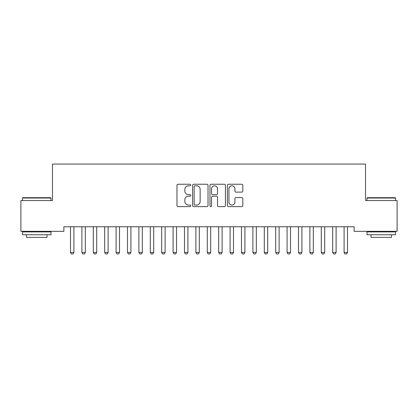<?xml version="1.0" encoding="UTF-8"?>
<svg xmlns="http://www.w3.org/2000/svg" width="418" height="418" viewBox="0 0 418 418"><rect width="100%" height="100%" fill="white"/><g stroke="black" fill="none" stroke-linecap="round" stroke-linejoin="round"><path stroke-width="0.63" d="M190.76 185.017A0.784 0.784 0 0 0 189.976 184.233L178.089 184.233A1.118 1.118 0 0 0 176.971 185.352L176.971 205.494A1.118 1.118 0 0 0 178.089 206.612L189.976 206.612A0.784 0.784 0 0 0 190.76 205.828A0.784 0.784 0 0 0 189.976 205.045L188.44 205.045A3.579 3.579 0 0 1 184.855 201.466L184.855 199.788A3.579 3.579 0 0 1 188.44 196.204L189.976 196.204A0.784 0.784 0 0 0 190.76 195.42A0.784 0.784 0 0 0 189.976 194.642L188.44 194.642A3.579 3.579 0 0 1 184.855 191.057L184.855 189.38A3.579 3.579 0 0 1 188.44 185.801L189.976 185.801A0.784 0.784 0 0 0 190.76 185.017M241.703 192.123A1.118 1.118 0 0 0 242.821 191.005L242.821 185.352A1.118 1.118 0 0 0 241.703 184.233L228.5 184.233A1.118 1.118 0 0 0 227.382 185.352L227.382 205.494A1.118 1.118 0 0 0 228.5 206.612L241.703 206.612A1.118 1.118 0 0 0 242.821 205.494L242.821 198.67A1.118 1.118 0 0 0 241.703 197.547L236.05 197.547A1.118 1.118 0 0 0 234.932 198.67L234.932 202.051A2.994 2.994 0 0 1 231.938 205.045A2.994 2.994 0 0 1 228.944 202.051L228.944 188.795A2.994 2.994 0 0 1 231.938 185.801A2.994 2.994 0 0 1 234.932 188.795L234.932 191.005A1.118 1.118 0 0 0 236.05 192.123L241.703 192.123M354.124 226.77L63.876 226.77L63.876 231.332L20.9 231.332L20.9 200.551L52.48 200.551L52.48 164.07L365.52 164.07L365.52 200.551L397.1 200.551L397.1 231.332L354.124 231.332L354.124 226.77M208.023 185.352A1.118 1.118 0 0 0 206.9 184.233L193.696 184.233A1.118 1.118 0 0 0 192.578 185.352L192.578 205.494A1.118 1.118 0 0 0 193.696 206.612L206.9 206.612A1.118 1.118 0 0 0 208.023 205.494L208.023 185.352M211.1 184.233L224.304 184.233A1.118 1.118 0 0 1 225.422 185.352L225.422 205.494A1.118 1.118 0 0 1 224.304 206.612L218.651 206.612A1.118 1.118 0 0 1 217.532 205.494L217.532 197.327A1.118 1.118 0 0 0 216.414 196.204L212.663 196.204A1.118 1.118 0 0 0 211.545 197.327L211.545 205.828A0.784 0.784 0 0 1 210.761 206.612A0.784 0.784 0 0 1 209.977 205.828L209.977 185.352A1.118 1.118 0 0 1 211.1 184.233M194.929 185.801A0.784 0.784 0 0 0 194.145 186.585L194.145 204.261A0.784 0.784 0 0 0 194.929 205.045L196.549 205.045A3.579 3.579 0 0 0 200.133 201.466L200.133 189.38A3.579 3.579 0 0 0 196.549 185.801L194.929 185.801M217.532 188.847A2.994 2.994 0 0 0 214.538 185.853A2.994 2.994 0 0 0 211.545 188.847L211.545 193.518A1.118 1.118 0 0 0 212.663 194.642L216.414 194.642A1.118 1.118 0 0 0 217.532 193.518L217.532 188.847M70.36 226.77L70.438 227.021A1.139 1.139 -179.3 0 1 70.49 227.366L70.49 252.446L73.908 252.446L73.908 227.366A1.139 1.139 -179.3 0 1 73.965 227.021L74.043 226.77M73.908 252.446L73.056 253.93L71.347 253.93L70.49 252.446M81.756 226.77L81.834 227.021A1.139 1.139 -179.3 0 1 81.891 227.366L81.891 252.446L85.309 252.446L85.309 227.366A1.139 1.139 -179.3 0 1 85.366 227.021L85.444 226.77M85.309 252.446L84.457 253.93L82.743 253.93L81.891 252.446M93.157 226.77L93.235 227.021A1.139 1.139 -179.3 0 1 93.292 227.366L93.292 252.446L96.71 252.446L96.71 227.366A1.139 1.139 -179.3 0 1 96.762 227.021L96.84 226.77M96.71 252.446L95.853 253.93L94.144 253.93L93.292 252.446M22.494 198.043L22.838 197.704L50.656 197.704L50.996 198.043L22.494 198.043L22.494 200.551M50.996 234.754L22.494 234.754L22.494 231.901L50.996 231.901L50.996 234.754M47.004 234.754L47.004 237.377L26.486 237.377L26.486 234.754M367.004 198.043L367.344 197.704L395.162 197.704L395.506 198.043L367.004 198.043L367.004 200.551M395.506 234.754L367.004 234.754L367.004 231.901L395.506 231.901L395.506 234.754M391.514 234.754L391.514 237.377L370.996 237.377L370.996 234.754M104.557 226.77L104.636 227.021A1.139 1.139 -179.3 0 1 104.688 227.366L104.688 252.446L108.11 252.446L108.11 227.366A1.139 1.139 -179.3 0 1 108.163 227.021L108.241 226.77M108.11 252.446L107.254 253.93L105.545 253.93L104.688 252.446M115.958 226.77L116.037 227.021A1.139 1.139 -179.3 0 1 116.089 227.366L116.089 252.446L119.511 252.446L119.511 227.366A1.139 1.139 -179.3 0 1 119.564 227.021L119.642 226.77M119.511 252.446L118.655 253.93L116.946 253.93L116.089 252.446M127.359 226.77L127.438 227.021A1.139 1.139 -179.3 0 1 127.49 227.366L127.49 252.446L130.912 252.446L130.912 227.366A1.139 1.139 -179.3 0 1 130.965 227.021L131.043 226.77M130.912 252.446L130.055 253.93L128.347 253.93L127.49 252.446M138.76 226.77L138.839 227.021A1.139 1.139 -179.3 0 1 138.891 227.366L138.891 252.446L142.308 252.446L142.308 227.366A1.139 1.139 -179.3 0 1 142.366 227.021L142.444 226.77M142.308 252.446L141.456 253.93L139.743 253.93L138.891 252.446M150.156 226.77L150.234 227.021A1.139 1.139 -179.3 0 1 150.292 227.366L150.292 252.446L153.709 252.446L153.709 227.366A1.139 1.139 -179.3 0 1 153.761 227.021L153.84 226.77M153.709 252.446L152.857 253.93L151.144 253.93L150.292 252.446M161.557 226.77L161.635 227.021A1.139 1.139 -179.3 0 1 161.688 227.366L161.688 252.446L165.11 252.446L165.11 227.366A1.139 1.139 -179.3 0 1 165.162 227.021L165.241 226.77M165.11 252.446L164.253 253.93L162.545 253.93L161.688 252.446M172.958 226.77L173.036 227.021A1.139 1.139 -179.3 0 1 173.089 227.366L173.089 252.446L176.511 252.446L176.511 227.366A1.139 1.139 -179.3 0 1 176.563 227.021L176.642 226.77M176.511 252.446L175.654 253.93L173.945 253.93L173.089 252.446M184.359 226.77L184.437 227.021A1.139 1.139 -179.3 0 1 184.49 227.366L184.49 252.446L187.912 252.446L187.912 227.366A1.139 1.139 -179.3 0 1 187.964 227.021L188.043 226.77M187.912 252.446L187.055 253.93L185.346 253.93L184.49 252.446M195.76 226.77L195.838 227.021A1.139 1.139 -179.3 0 1 195.89 227.366L195.89 252.446L199.308 252.446L199.308 227.366A1.139 1.139 -179.3 0 1 199.365 227.021L199.443 226.77M199.308 252.446L198.456 253.93L196.747 253.93L195.89 252.446M207.156 226.77L207.234 227.021A1.139 1.139 -179.3 0 1 207.291 227.366L207.291 252.446L210.709 252.446L210.709 227.366A1.139 1.139 -179.3 0 1 210.766 227.021L210.844 226.77M210.709 252.446L209.857 253.93L208.143 253.93L207.291 252.446M218.557 226.77L218.635 227.021A1.139 1.139 -179.3 0 1 218.692 227.366L218.692 252.446L222.11 252.446L222.11 227.366A1.139 1.139 -179.3 0 1 222.162 227.021L222.24 226.77M222.11 252.446L221.253 253.93L219.544 253.93L218.692 252.446M229.957 226.77L230.036 227.021A1.139 1.139 -179.3 0 1 230.088 227.366L230.088 252.446L233.51 252.446L233.51 227.366A1.139 1.139 -179.3 0 1 233.563 227.021L233.641 226.77M233.51 252.446L232.654 253.93L230.945 253.93L230.088 252.446M241.358 226.77L241.437 227.021A1.139 1.139 -179.3 0 1 241.489 227.366L241.489 252.446L244.911 252.446L244.911 227.366A1.139 1.139 -179.3 0 1 244.964 227.021L245.042 226.77M244.911 252.446L244.055 253.93L242.346 253.93L241.489 252.446M252.759 226.77L252.838 227.021A1.139 1.139 -179.3 0 1 252.89 227.366L252.89 252.446L256.312 252.446L256.312 227.366A1.139 1.139 -179.3 0 1 256.365 227.021L256.443 226.77M256.312 252.446L255.455 253.93L253.747 253.93L252.89 252.446M264.16 226.77L264.239 227.021A1.139 1.139 -179.3 0 1 264.291 227.366L264.291 252.446L267.708 252.446L267.708 227.366A1.139 1.139 -179.3 0 1 267.766 227.021L267.844 226.77M267.708 252.446L266.856 253.93L265.143 253.93L264.291 252.446M275.556 226.77L275.634 227.021A1.139 1.139 -179.3 0 1 275.692 227.366L275.692 252.446L279.109 252.446L279.109 227.366A1.139 1.139 -179.3 0 1 279.161 227.021L279.24 226.77M279.109 252.446L278.257 253.93L276.544 253.93L275.692 252.446M286.957 226.77L287.035 227.021A1.139 1.139 -179.3 0 1 287.088 227.366L287.088 252.446L290.51 252.446L290.51 227.366A1.139 1.139 -179.3 0 1 290.562 227.021L290.641 226.77M290.51 252.446L289.653 253.93L287.945 253.93L287.088 252.446M298.358 226.77L298.436 227.021A1.139 1.139 -179.3 0 1 298.489 227.366L298.489 252.446L301.911 252.446L301.911 227.366A1.139 1.139 -179.3 0 1 301.963 227.021L302.042 226.77M301.911 252.446L301.054 253.93L299.345 253.93L298.489 252.446M309.759 226.77L309.837 227.021A1.139 1.139 -179.3 0 1 309.89 227.366L309.89 252.446L313.312 252.446L313.312 227.366A1.139 1.139 -179.3 0 1 313.364 227.021L313.443 226.77M313.312 252.446L312.455 253.93L310.746 253.93L309.89 252.446M321.16 226.77L321.238 227.021A1.139 1.139 -179.3 0 1 321.29 227.366L321.29 252.446L324.708 252.446L324.708 227.366A1.139 1.139 -179.3 0 1 324.765 227.021L324.843 226.77M324.708 252.446L323.856 253.93L322.147 253.93L321.29 252.446M332.556 226.77L332.634 227.021A1.139 1.139 -179.3 0 1 332.691 227.366L332.691 252.446L336.109 252.446L336.109 227.366A1.139 1.139 -179.3 0 1 336.166 227.021L336.244 226.77M336.109 252.446L335.257 253.93L333.543 253.93L332.691 252.446M343.957 226.77L344.035 227.021A1.139 1.139 -179.3 0 1 344.092 227.366L344.092 252.446L347.51 252.446L347.51 227.366A1.139 1.139 -179.3 0 1 347.562 227.021L347.64 226.77M347.51 252.446L346.653 253.93L344.944 253.93L344.092 252.446M50.996 200.551L50.996 198.043M44.496 231.901L44.496 231.332M28.994 231.901L28.994 231.332M395.506 200.551L395.506 198.043M389.006 231.901L389.006 231.332M373.504 231.901L373.504 231.332"/></g></svg>
